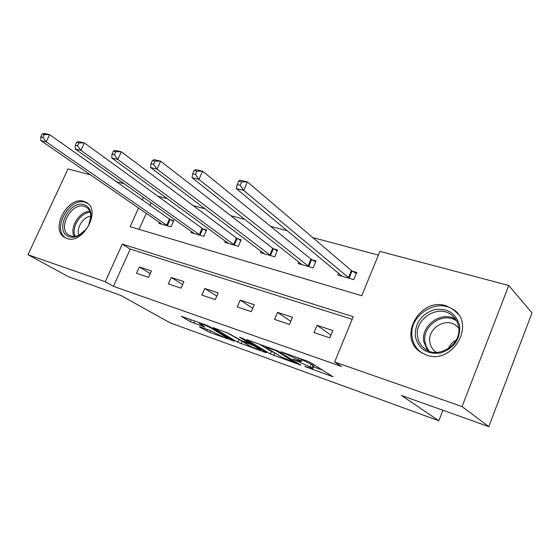 <?xml version="1.0" encoding="UTF-8"?>
<svg xmlns="http://www.w3.org/2000/svg" width="560" height="560" viewBox="0 0 560 560"><rect width="100%" height="100%" fill="white"/><g stroke="black" fill="none" stroke-linecap="round" stroke-linejoin="round"><path stroke-width="0.84" d="M304.731 366.457L332.969 376.747L310.583 362.6L306.887 360.934L280.896 351.757L300.377 360.682L301.175 361.676L292.971 359.156L312.004 367.864L312.746 368.795L304.731 366.457M83.965 201.376L86.695 202.615C101.507 210.728 82.747 244.79 66.857 238.455L64.666 237.454C49.721 229.425 67.858 195.699 83.965 201.376M446.061 305.767L453.726 309.61C476.063 324.737 452.158 364.987 426.594 355.117L420.413 352.037C397.425 337.323 419.951 296.933 446.061 305.767M200.396 327.005L199.409 326.732L199.787 327.082L209.874 332.465L234.465 341.243L209.755 326.676L206.269 325.115L181.286 316.302L190.337 321.65L204.806 327.047L199.192 323.267C202.188 323.932 206.171 325.563 211.162 328.153L228.144 338.415C225.19 337.75 221.291 336.161 216.433 333.648L210.434 330.61L200.396 327.005M138.593 207.97L130.123 226.709L361.76 295.75L379.897 251.391L508.753 285.46L532 312.928L488.796 426.622L401.443 395.465L438.83 420.756L170.135 322.854L120.806 295.393L68.572 276.766L28 254.702L68.012 168.917L90.65 174.902M488.796 426.622L462.063 406.574L334.67 362.005L353.206 316.68L122.269 244.111L105.266 281.736L28 254.702M352.142 319.277L130.221 249.095L113.456 286.349L341.481 366.457L334.67 362.005M113.456 286.349L105.266 281.736M270.361 353.976L300.944 365.204L277.739 350.896L246.4 339.5L270.361 353.976L271.425 351.449L274.96 353.024M265.741 352.611L237.713 342.209L213.038 327.614L228.305 333.284L241.724 340.725L250.019 343.602L239.421 337.148L242.48 338.233L266.609 352.625L265.741 352.611L265.909 352.212M438.83 420.756L442.911 410.256M332.843 330.533L317.037 325.346L314.034 332.598L329.819 337.876L332.843 330.533M292.46 317.275L277.529 312.375L274.568 319.41L289.478 324.394L292.46 317.275M254.296 304.745L240.17 300.104L237.244 306.936L251.356 311.654L254.296 304.745M218.169 292.88L204.785 288.484L201.894 295.127L215.264 299.593L218.169 292.88M183.918 281.638L171.22 277.466L168.364 283.92L181.055 288.162L183.918 281.638M151.403 270.956L139.335 266.994L136.521 273.28L148.582 277.312L151.403 270.956M378.378 255.108L312.718 237.559M287.343 230.783L270.501 226.282M244.958 219.457L230.727 215.656M205.086 208.803L193.207 205.625M167.51 198.758L157.738 196.147M151.067 202.776L149.926 205.317M146.328 213.311L139.09 229.383M338.639 273.182L337.876 275.023L353.78 279.615L356.741 272.412L352.415 271.187M298.795 261.919L298.109 263.55L313.138 267.89L316.064 260.897L311.976 259.735M261.107 251.23L260.484 252.693L274.715 256.795L277.599 250.005L273.728 248.913M225.4 241.087L224.826 242.403L238.315 246.295L241.171 239.694L237.503 238.658M191.52 231.448L190.995 232.638L203.805 236.334L206.619 229.915L203.133 228.928M159.334 222.278L158.851 223.363L171.024 226.87L173.803 220.626L170.492 219.688M508.753 285.46L462.063 406.574M116.41 181.72L124.313 183.806M143.395 197.337L142.24 199.906M130.221 249.095L122.269 244.111M317.037 325.346L330.967 335.097M277.529 312.375L290.773 321.314M240.17 300.104L252.763 308.35M204.785 288.484L216.769 296.121M171.22 277.466L182.63 284.571M139.335 266.994L150.22 273.63M312.865 368.501L313.831 366.17L313.096 365.218L312.004 367.864M301.973 359.744L313.096 365.218M313.544 366.856L322.553 370.09M258.734 343.791L271.425 351.449M295.505 362.922L275.989 350.644L266.259 347.263L267.197 348.334L281.176 356.776L295.505 362.922M242.529 341.397L242.109 341.243L241.059 343.714M225.841 332.115L242.109 341.243M248.283 345.086C253.204 347.655 257.25 349.293 260.414 350.014L254.191 345.94L250.733 344.386L242.48 341.516L248.283 345.086M238.693 181.174L237.209 184.576L240.163 185.297L241.654 181.888L238.693 181.174L240.016 180.145L247.408 181.909L243.698 190.421L236.32 188.601L342.132 276.255M356.3 273.483L351.4 270.522L247.408 181.909L241.654 181.888M349.454 278.369L243.698 190.421L240.163 185.297M236.32 188.601L237.209 184.576M415.345 336.259C414.981 323.078 421.274 314.237 434.231 309.736C447.706 307.825 456.19 313.236 459.697 325.962C460.25 339.535 453.831 348.551 440.433 353.01C426.776 354.543 418.411 348.957 415.345 336.259M458.584 326.879C457.758 321.958 455.441 318.017 451.633 315.049C438.165 303.828 414.358 318.969 417.557 336.385C418.334 341.642 420.826 345.821 425.033 348.922C438.41 359.625 462.126 344.26 458.584 326.879M448.301 348.684C449.911 344.883 452.557 341.992 456.232 340.011M436.506 352.38L435.638 351.806C432.404 349.405 430.472 346.178 429.849 342.125C427.301 328.615 445.753 316.925 456.218 325.619L458.731 328.062M458.157 314.132L454.51 310.611C437.78 296.604 408.219 315.385 412.125 337.008C413.084 343.581 416.199 348.803 421.477 352.667L422.422 353.297M84.105 204.694C88.466 206.157 90.79 209.692 91.07 215.299C90.51 224.518 86.177 231.378 78.071 235.879C74.928 237.279 72.016 237.559 69.335 236.733C53.592 232.428 68.929 199.416 84.105 204.694M88.746 225.029L90.811 216.216C90.664 212.149 89.229 209.195 86.513 207.368L84.371 206.395C71.491 201.789 56.959 228.774 68.915 235.207L72.863 236.439L76.979 235.928L78.792 235.242L85.96 229.474M87.913 203.56L85.197 202.335C69.202 196.686 51.212 230.146 66.059 238.119L66.059 238.119M78.89 235.193C75.971 228.263 83.272 216.65 90.811 216.216L91.07 215.299M194.138 170.485L192.675 173.768L195.44 174.44L196.903 171.15L194.138 170.485L195.671 169.554L202.58 171.206L198.933 179.41L192.038 177.716L302.134 264.712M315.651 261.884L310.947 259.077L202.58 171.206L196.903 171.15M309.05 266.707L198.933 179.41L195.44 174.44M192.038 177.716L192.675 173.768M152.453 160.489L151.018 163.66L153.608 164.29L155.043 161.112L152.453 160.489L154.168 159.642L160.643 161.189L157.059 169.12L150.598 167.531L264.292 253.792M277.214 250.915L272.692 248.262L160.643 161.189L155.043 161.112M270.844 255.682L157.059 169.12L153.608 164.29M150.598 167.531L151.018 163.66M113.372 151.116L111.965 154.182L114.394 154.77L115.808 151.697L113.372 151.116L115.241 150.346L121.317 151.795L117.796 159.467L111.734 157.976L228.438 243.446M240.807 240.534L236.46 238.014L121.317 151.795L115.808 151.697M234.654 245.238L117.796 159.467L114.394 154.77M111.734 157.976L111.965 154.182M76.657 142.31L75.271 145.278L77.553 145.831L78.946 142.856L76.657 142.31L78.659 141.61L84.378 142.968L80.913 150.402L75.215 148.995L194.425 233.625M206.276 230.692L202.083 228.291L84.378 142.968L78.946 142.856M200.326 235.326L80.913 150.402L77.553 145.831M75.215 148.995L75.271 145.278M42.098 134.022L40.74 136.899L42.889 137.424L44.254 134.54L42.098 134.022L44.219 133.378L49.602 134.666L46.2 141.862L40.831 140.546L162.113 224.301M173.481 221.354L169.442 219.058L49.602 134.666L44.254 134.54M167.713 225.918L46.2 141.862L42.889 137.424M40.831 140.546L40.74 136.899M307.314 367.178L307.16 367.549M283.808 352.716L283.633 353.136M295.799 360.094L295.638 360.486M311.255 364.077L310.163 366.723M298.97 361.186L298.795 361.62M301.119 358.883L300.377 360.682M299.019 358.134L298.452 359.499M287 353.857L286.825 354.27M331.807 375.872L331.604 376.369M299.866 364.406L299.684 364.854M274.834 352.975L273.777 355.509M296.464 362.327L296.205 362.957M276.206 350.119L275.989 350.644M273.63 349.097L273.462 349.51M270.333 347.921L270.158 348.334M238.763 339.745L237.713 342.209M249.949 342.692L249.704 343.266M259.861 348.6L259.623 349.167M254.436 345.366L254.191 345.94M251.146 343.406L250.733 344.386M243.754 341.446L243.593 341.824M227.465 337.022L227.241 337.533M211.386 327.628L211.162 328.153M203.952 326.417L203.798 326.774M194.656 320.978L193.711 323.162M191.17 319.739L190.337 321.65M233.562 340.585L233.408 340.949M210.637 330.687L209.874 332.465M207.242 329.462L206.584 330.988M352.072 270.977L349.111 278.166M351.4 270.522L348.439 277.711M427.427 350.364L423.738 341.523C420.749 325.227 441.938 310.366 455.7 319.382M456.645 320.971C443.513 311.297 421.974 325.682 424.97 341.852L426.384 346.815L429.128 351.113M74.067 236.446C69.307 227.507 79.667 211.029 89.824 211.365M90.202 212.366C80.542 212.324 70.861 227.724 75.138 236.341M311.633 259.539L308.707 266.511M310.947 259.077L308.021 266.056M273.385 248.717L270.501 255.486M272.692 248.262L269.801 255.038M237.16 238.462L234.304 245.042M236.46 238.014L233.604 244.601M202.79 228.739L199.976 235.137M202.083 228.291L199.269 234.696M170.149 219.499L167.37 225.729M169.442 219.058L166.656 225.295M453.726 309.61L457.422 313.187M302.176 359.261L301.301 361.368M296.674 362.46L296.408 363.104M266.553 346.577L266.259 347.263M250.313 342.909L250.054 343.518M260.778 349.146L260.505 349.797M242.676 341.061L242.48 341.516M228.487 337.617L228.228 338.226M199.451 322.686L199.192 323.267M456.218 325.619L458.36 327.621M454.475 317.751L451.633 315.049M421.477 352.667L421.855 352.975M78.792 235.242L78.071 235.879"/></g></svg>
